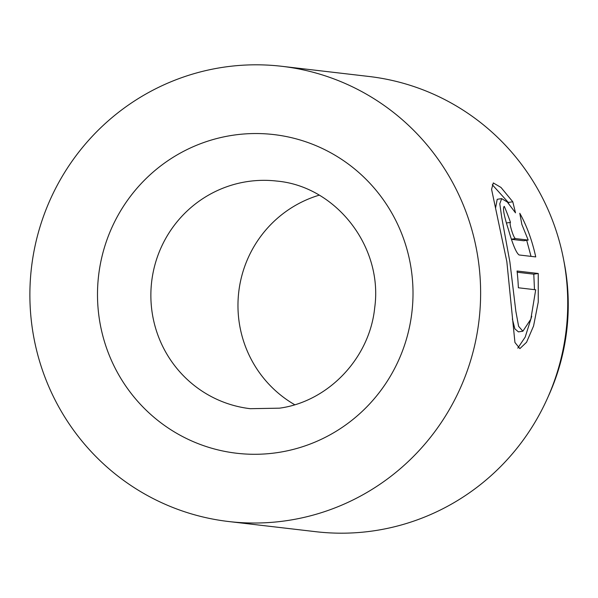 <?xml version="1.0" encoding="UTF-8"?>
<svg xmlns="http://www.w3.org/2000/svg" width="598" height="598" viewBox="0 0 598 598"><rect width="100%" height="100%" fill="white"/><g stroke="black" fill="none" stroke-linecap="round" stroke-linejoin="round"><path stroke-width="0.9" d="M495.593 207.835L497.207 199.306M515.506 212.836L507.268 202.004L501.662 198.626L499.793 203.806L501.722 217.373L509.885 261.999L515.835 311.222L518.615 326.329L522.884 331.195L530.815 319.22L535.703 289.798L518.361 287.773A229.161 225.326 -83.3 0 0 517.061 271.021L538.245 273.488L538.252 302.072L533.573 325.977L526.554 342.258L519.864 348.627L514.938 342.46L506.842 261.64L491.578 189.319L493.305 182.928L501.012 187.466L512.778 201.773L515.506 212.836M534.485 289.656L533.79 274.176L538.245 273.488M517.801 348.126L525.208 337.063L531.749 316.282M510.483 222.381C509.758 222.77 510.124 225.409 511.582 230.282C513.099 235.193 514.377 237.959 515.409 238.587L528.191 240.075L521.86 224.437L519.789 213.269C526.771 225.738 532.085 240.284 535.741 256.916L519.109 254.972C516.336 253.066 512.807 244.717 508.539 229.924C503.875 215.355 502.455 207.506 504.286 206.37A229.161 225.326 96.7 0 1 510.483 222.381L506.491 222.979M563.466 258.829L564.213 262.671A217.037 213.404 96.7 0 1 548.71 395.48L547.095 399.053A229.161 225.326 -83.3 0 0 563.466 258.829A229.161 225.326 -83.3 0 0 368.929 76.469L281.822 66.303A229.161 225.326 -83.3 0 0 222.606 67.357A229.161 225.326 -83.3 0 0 29.9 297.924A229.161 225.326 -83.3 0 0 228.683 521.531A229.161 225.326 -83.3 0 0 287.9 520.477A229.161 225.326 -83.3 0 0 480.605 289.91A229.161 225.326 -83.3 0 0 281.822 66.303M228.683 521.531L315.789 531.697A229.161 225.326 -83.3 0 0 375.006 530.643A229.161 225.326 -83.3 0 0 547.095 399.053M294.724 404.719A114.577 112.663 96.7 0 1 238.751 291.988A114.577 112.663 96.7 0 1 319.183 195.18M511.522 239.335L523.728 240.755L528.191 240.075M531.024 256.363L526.689 240.306M508.584 203.402L508.322 202.453L512.778 201.773M508.322 202.453L492.289 184.737M533.79 274.176L517.195 272.232M522.884 331.195L518.421 331.875L514.856 328.84L512.359 318.936M232.398 135.32A160.413 157.723 96.7 0 1 411.349 270.064A160.413 157.723 96.7 0 1 278.107 452.507A160.413 157.723 96.7 0 1 99.156 317.762A160.413 157.723 96.7 0 1 232.398 135.32M276.837 181.074A114.577 112.663 -83.3 0 0 247.228 181.605A114.577 112.663 -83.3 0 0 150.875 296.885A114.577 112.663 -83.3 0 0 250.263 408.688L279.483 408.172C328.025 401.647 369.586 358.464 374.684 307.873C383.318 246.69 335.867 186.292 276.837 181.074M511.469 239.185L515.409 238.587M497.207 199.298L501.662 198.618"/></g></svg>
